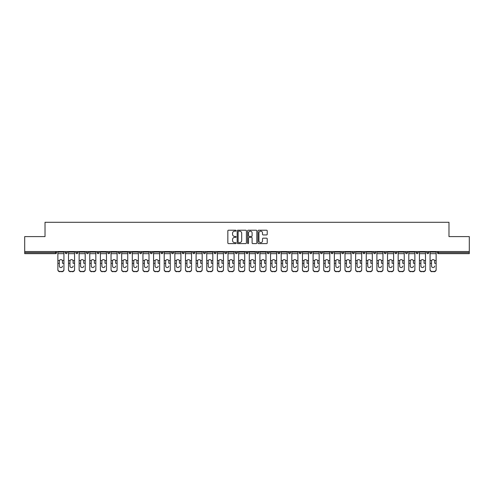 <?xml version="1.0" encoding="UTF-8"?>
<svg xmlns="http://www.w3.org/2000/svg" width="494" height="494" viewBox="0 0 494 494"><rect width="100%" height="100%" fill="white"/><g stroke="black" fill="none" stroke-linecap="round" stroke-linejoin="round"><path stroke-width="0.74" d="M236.095 230.686A0.469 0.469 0 0 0 235.626 230.223L228.518 230.223A0.667 0.667 0 0 0 227.845 230.889L227.845 242.931A0.667 0.667 0 0 0 228.518 243.604L235.626 243.604A0.469 0.469 0 0 0 236.095 243.134A0.469 0.469 0 0 0 235.626 242.665L234.706 242.665A2.143 2.143 0 0 1 232.563 240.522L232.563 239.522A2.143 2.143 0 0 1 234.706 237.379L235.626 237.379A0.469 0.469 0 0 0 236.095 236.91A0.469 0.469 0 0 0 235.626 236.441L234.706 236.441A2.143 2.143 0 0 1 232.563 234.304L232.563 233.298A2.143 2.143 0 0 1 234.706 231.155L235.626 231.155A0.469 0.469 0 0 0 236.095 230.686M266.556 234.934A0.667 0.667 0 0 0 267.223 234.267L267.223 230.889A0.667 0.667 0 0 0 266.556 230.223L258.658 230.223A0.667 0.667 0 0 0 257.992 230.889L257.992 242.931A0.667 0.667 0 0 0 258.658 243.604L266.556 243.604A0.667 0.667 0 0 0 267.223 242.931L267.223 238.849A0.667 0.667 0 0 0 266.556 238.182L263.178 238.182A0.667 0.667 0 0 0 262.505 238.849L262.505 240.874A1.791 1.791 0 0 1 260.715 242.665A1.791 1.791 0 0 1 258.93 240.874L258.93 232.946A1.791 1.791 0 0 1 260.715 231.155A1.791 1.791 0 0 1 262.505 232.946L262.505 234.267A0.667 0.667 0 0 0 263.178 234.934L266.556 234.934M24.7 251.532L24.7 236.601L45.016 236.601L45.016 222.288L448.984 222.288L448.984 236.601L469.3 236.601L469.3 251.532L24.7 251.532L24.7 252.625L55.581 252.625L55.581 251.532M246.413 230.889A0.667 0.667 0 0 0 245.746 230.223L237.849 230.223A0.667 0.667 0 0 0 237.182 230.889L237.182 242.931A0.667 0.667 0 0 0 237.849 243.604L245.746 243.604A0.667 0.667 0 0 0 246.413 242.931L246.413 230.889M248.254 230.223L256.151 230.223A0.667 0.667 0 0 1 256.818 230.889L256.818 242.931A0.667 0.667 0 0 1 256.151 243.604L252.774 243.604A0.667 0.667 0 0 1 252.101 242.931L252.101 238.046A0.667 0.667 0 0 0 251.434 237.379L249.192 237.379A0.667 0.667 0 0 0 248.525 238.046L248.525 243.134A0.469 0.469 0 0 1 248.056 243.604A0.469 0.469 0 0 1 247.587 243.134L247.587 230.889A0.667 0.667 0 0 1 248.254 230.223M56.606 251.532L56.606 252.625A1.025 1.025 0 0 1 55.581 253.644L24.7 253.644L24.7 252.625M469.3 251.532L469.3 253.644L438.419 253.644A1.025 1.025 0 0 1 437.394 252.625L437.394 251.532M65.189 252.625A1.025 1.025 0 0 0 66.215 253.644A1.025 1.025 0 0 0 67.24 252.625L67.24 251.532L67.24 252.625L65.189 252.625A1.025 1.025 0 0 0 66.215 253.644A1.025 1.025 0 0 1 65.189 252.625L65.189 251.532M55.581 253.644A1.025 1.025 0 0 0 56.606 252.625A1.025 1.025 0 0 1 55.581 253.644L55.581 252.625L56.606 252.625M75.829 251.532L75.829 252.625L75.829 251.532M77.873 251.532L77.873 252.625L77.873 251.532M86.462 252.625A1.025 1.025 0 0 0 87.481 253.644A1.025 1.025 0 0 0 88.506 252.625A1.025 1.025 0 0 1 87.481 253.644A1.025 1.025 0 0 0 88.506 252.625L88.506 251.532L88.506 252.625L86.462 252.625A1.025 1.025 0 0 0 87.481 253.644A1.025 1.025 0 0 1 86.462 252.625L86.462 251.532M97.096 251.532L97.096 252.625L97.096 251.532M99.14 251.532L99.14 252.625A1.025 1.025 0 0 1 98.121 253.644A1.025 1.025 0 0 1 97.096 252.625A1.025 1.025 0 0 0 98.121 253.644A1.025 1.025 0 0 0 99.14 252.625A1.025 1.025 0 0 1 98.121 253.644A1.025 1.025 0 0 1 97.096 252.625L99.14 252.625M107.729 252.625A1.025 1.025 0 0 0 108.754 253.644A1.025 1.025 0 0 0 109.773 252.625A1.025 1.025 0 0 1 108.754 253.644A1.025 1.025 0 0 0 109.773 252.625L109.773 251.532L109.773 252.625L107.729 252.625A1.025 1.025 0 0 0 108.754 253.644A1.025 1.025 0 0 1 107.729 252.625L107.729 251.532M120.413 251.532L120.413 252.625A1.025 1.025 0 0 1 119.387 253.644A1.025 1.025 0 0 1 118.362 252.625L118.362 251.532M130.021 253.644A1.025 1.025 0 0 0 131.046 252.625L131.046 251.532L131.046 252.625A1.025 1.025 0 0 1 130.021 253.644A1.025 1.025 0 0 1 129.002 252.625L129.002 251.532M141.679 251.532L141.679 252.625A1.025 1.025 0 0 1 140.654 253.644A1.025 1.025 0 0 1 139.635 252.625L139.635 251.532M152.313 251.532L152.313 252.625A1.025 1.025 0 0 1 151.288 253.644A1.025 1.025 0 0 1 150.269 252.625L150.269 251.532M160.902 251.532L160.902 252.625L160.902 251.532M162.946 251.532L162.946 252.625L162.946 251.532M173.579 251.532L173.579 252.625A1.025 1.025 0 0 1 172.56 253.644A1.025 1.025 0 0 1 171.535 252.625L171.535 251.532M182.169 251.532L182.169 252.625L182.169 251.532M184.219 251.532L184.219 252.625A1.025 1.025 0 0 1 183.194 253.644A1.025 1.025 0 0 1 182.169 252.625L184.219 252.625A1.025 1.025 0 0 1 183.194 253.644M194.852 251.532L194.852 252.625L192.808 252.625A1.025 1.025 0 0 0 193.827 253.644A1.025 1.025 0 0 1 192.808 252.625L192.808 251.532M205.485 251.532L205.485 252.625A1.025 1.025 0 0 1 204.46 253.644A1.025 1.025 0 0 1 203.442 252.625L203.442 251.532M216.119 251.532L216.119 252.625A1.025 1.025 0 0 1 215.094 253.644A1.025 1.025 0 0 1 214.075 252.625L214.075 251.532M224.708 251.532L224.708 252.625L224.708 251.532M226.752 251.532L226.752 252.625A1.025 1.025 0 0 1 225.733 253.644A1.025 1.025 0 0 1 224.708 252.625L226.752 252.625A1.025 1.025 0 0 1 225.733 253.644M236.367 253.644A1.025 1.025 0 0 0 237.386 252.625L237.386 251.532L237.386 252.625A1.025 1.025 0 0 1 236.367 253.644A1.025 1.025 0 0 1 235.342 252.625L235.342 251.532M248.025 251.532L248.025 252.625A1.025 1.025 0 0 1 247 253.644A1.025 1.025 0 0 1 245.975 252.625L245.975 251.532M258.658 251.532L258.658 252.625A1.025 1.025 0 0 1 257.633 253.644A1.025 1.025 0 0 1 256.614 252.625L256.614 251.532M267.248 251.532L267.248 252.625L267.248 251.532M269.292 251.532L269.292 252.625A1.025 1.025 0 0 1 268.267 253.644A1.025 1.025 0 0 1 267.248 252.625L269.292 252.625A1.025 1.025 0 0 1 268.267 253.644M277.881 251.532L277.881 252.625L277.881 251.532M279.925 251.532L279.925 252.625A1.025 1.025 0 0 1 278.906 253.644A1.025 1.025 0 0 1 277.881 252.625L279.925 252.625A1.025 1.025 0 0 1 278.906 253.644M288.515 251.532L288.515 252.625L288.515 251.532M290.558 251.532L290.558 252.625L290.558 251.532M299.148 251.532L299.148 252.625L299.148 251.532M301.192 251.532L301.192 252.625L301.192 251.532M311.831 251.532L311.831 252.625A1.025 1.025 0 0 1 310.806 253.644A1.025 1.025 0 0 1 309.781 252.625L309.781 251.532M322.465 251.532L322.465 252.625L320.421 252.625A1.025 1.025 0 0 0 321.44 253.644A1.025 1.025 0 0 1 320.421 252.625L320.421 251.532M333.098 251.532L333.098 252.625A1.025 1.025 0 0 1 332.073 253.644A1.025 1.025 0 0 1 331.054 252.625L331.054 251.532M341.687 251.532L341.687 252.625L341.687 251.532M343.731 251.532L343.731 252.625L343.731 251.532M354.365 251.532L354.365 252.625A1.025 1.025 0 0 1 353.346 253.644A1.025 1.025 0 0 1 352.321 252.625L352.321 251.532M364.998 251.532L364.998 252.625L362.954 252.625A1.025 1.025 0 0 0 363.979 253.644A1.025 1.025 0 0 1 362.954 252.625L362.954 251.532M375.638 251.532L375.638 252.625A1.025 1.025 0 0 1 374.613 253.644A1.025 1.025 0 0 1 373.588 252.625L373.588 251.532M386.271 251.532L386.271 252.625L384.227 252.625A1.025 1.025 0 0 0 385.246 253.644A1.025 1.025 0 0 1 384.227 252.625L384.227 251.532M396.904 251.532L396.904 252.625A1.025 1.025 0 0 1 395.879 253.644A1.025 1.025 0 0 1 394.86 252.625L394.86 251.532M407.538 251.532L407.538 252.625L405.494 252.625A1.025 1.025 0 0 0 406.519 253.644A1.025 1.025 0 0 1 405.494 252.625L405.494 251.532M418.171 251.532L418.171 252.625A1.025 1.025 0 0 1 417.152 253.644A1.025 1.025 0 0 1 416.127 252.625L416.127 251.532M428.811 251.532L428.811 252.625L426.76 252.625A1.025 1.025 0 0 0 427.785 253.644A1.025 1.025 0 0 1 426.76 252.625L426.76 251.532M76.848 253.644A1.025 1.025 0 0 1 75.829 252.625L77.873 252.625A1.025 1.025 0 0 1 76.848 253.644A1.025 1.025 0 0 0 77.873 252.625A1.025 1.025 0 0 1 76.848 253.644M161.927 253.644A1.025 1.025 0 0 1 160.902 252.625L162.946 252.625A1.025 1.025 0 0 1 161.927 253.644A1.025 1.025 0 0 0 162.946 252.625M193.827 253.644A1.025 1.025 0 0 0 194.852 252.625A1.025 1.025 0 0 1 193.827 253.644A1.025 1.025 0 0 1 192.808 252.625M289.54 253.644A1.025 1.025 0 0 1 288.515 252.625A1.025 1.025 0 0 0 289.54 253.644A1.025 1.025 0 0 0 290.558 252.625A1.025 1.025 0 0 1 289.54 253.644A1.025 1.025 0 0 1 288.515 252.625L290.558 252.625M300.173 253.644A1.025 1.025 0 0 1 299.148 252.625A1.025 1.025 0 0 0 300.173 253.644A1.025 1.025 0 0 0 301.192 252.625A1.025 1.025 0 0 1 300.173 253.644A1.025 1.025 0 0 1 299.148 252.625L301.192 252.625A1.025 1.025 0 0 1 300.173 253.644M322.465 252.625A1.025 1.025 0 0 1 321.44 253.644A1.025 1.025 0 0 0 322.465 252.625A1.025 1.025 0 0 1 321.44 253.644A1.025 1.025 0 0 1 320.421 252.625M342.713 253.644A1.025 1.025 0 0 1 341.687 252.625A1.025 1.025 0 0 0 342.713 253.644A1.025 1.025 0 0 0 343.731 252.625A1.025 1.025 0 0 1 342.713 253.644A1.025 1.025 0 0 1 341.687 252.625L343.731 252.625M363.979 253.644A1.025 1.025 0 0 0 364.998 252.625A1.025 1.025 0 0 1 363.979 253.644A1.025 1.025 0 0 1 362.954 252.625M386.271 252.625A1.025 1.025 0 0 1 385.246 253.644A1.025 1.025 0 0 0 386.271 252.625A1.025 1.025 0 0 1 385.246 253.644A1.025 1.025 0 0 1 384.227 252.625M406.519 253.644A1.025 1.025 0 0 0 407.538 252.625A1.025 1.025 0 0 1 406.519 253.644A1.025 1.025 0 0 1 405.494 252.625M417.152 253.644A1.025 1.025 0 0 0 418.171 252.625A1.025 1.025 0 0 1 417.152 253.644M427.785 253.644A1.025 1.025 0 0 0 428.811 252.625A1.025 1.025 0 0 1 427.785 253.644A1.025 1.025 0 0 1 426.76 252.625M438.419 251.532L438.419 253.644A1.025 1.025 0 0 1 437.394 252.625L469.3 252.625M238.583 231.155A0.469 0.469 0 0 0 238.12 231.624L238.12 242.196A0.469 0.469 0 0 0 238.583 242.665L239.553 242.665A2.143 2.143 0 0 0 241.696 240.522L241.696 233.298A2.143 2.143 0 0 0 239.553 231.155L238.583 231.155M252.101 232.983A1.791 1.791 0 0 0 250.31 231.192A1.791 1.791 0 0 0 248.525 232.983L248.525 235.774A0.667 0.667 0 0 0 249.192 236.441L251.434 236.441A0.667 0.667 0 0 0 252.101 235.774L252.101 232.983M62.466 261.128L62.466 263.308L63.93 263.308L63.93 251.532M57.866 263.598L57.866 269.78L57.866 260.529L59.453 260.529L59.329 261.128L59.453 260.529A1.568 1.501 0 0 1 62.343 260.529L63.93 260.529M60.898 267.557A1.568 1.482 180 0 0 62.466 266.075A1.568 1.482 180 0 1 60.898 267.557A1.568 1.482 180 0 1 59.329 266.075L59.329 261.128M63.93 269.489L63.93 269.78A2.044 1.933 180 0 1 61.886 271.712L61.886 271.422A2.044 1.933 0 0 0 63.93 269.489L63.93 263.308M57.866 269.489A2.044 1.933 0 0 0 59.91 271.422L61.886 271.712M59.91 271.712A2.044 1.933 180 0 1 57.866 269.78M59.91 271.422L61.886 271.422M57.866 260.529L57.866 251.532M73.1 261.128L73.1 263.308L74.563 263.308L74.563 251.532M68.499 263.598L68.499 269.78L68.499 260.529L70.092 260.529L69.963 261.128L70.092 260.529A1.568 1.501 0 0 1 72.976 260.529L74.563 260.529M71.531 267.557A1.568 1.482 180 0 0 73.1 266.075A1.568 1.482 180 0 1 71.531 267.557A1.568 1.482 180 0 1 69.963 266.075L69.963 261.128M83.733 261.128L83.733 263.308L85.203 263.308L85.203 251.532M79.133 263.598L79.133 269.78L79.133 260.529L80.726 260.529L80.596 261.128L80.726 260.529A1.568 1.501 0 0 1 83.61 260.529L85.203 260.529M82.165 267.557A1.568 1.482 180 0 0 83.733 266.075A1.568 1.482 180 0 1 82.165 267.557A1.568 1.482 180 0 1 80.596 266.075L80.596 261.128M94.366 261.128L94.366 263.308L95.836 263.308L95.836 251.532M89.766 263.598L89.766 269.78L89.766 260.529L91.359 260.529L91.236 261.128L91.359 260.529A1.568 1.501 0 0 1 94.243 260.529L95.836 260.529M92.804 267.557A1.568 1.482 180 0 0 94.366 266.075A1.568 1.482 180 0 1 92.804 267.557A1.568 1.482 180 0 1 91.236 266.075L91.236 261.128M105.006 261.128L105.006 263.308L106.469 263.308L106.469 251.532M100.399 263.598L100.399 269.78L100.399 260.529L101.992 260.529L101.869 261.128L101.992 260.529A1.568 1.501 0 0 1 104.876 260.529L106.469 260.529M103.437 267.557A1.568 1.482 180 0 0 105.006 266.075A1.568 1.482 180 0 1 103.437 267.557A1.568 1.482 180 0 1 101.869 266.075L101.869 261.128M115.639 261.128L115.639 263.308L117.103 263.308L117.103 251.532M111.039 263.598L111.039 269.78L111.039 260.529L112.626 260.529L112.502 261.128L112.626 260.529A1.568 1.501 0 0 1 115.516 260.529L117.103 260.529M114.071 267.557A1.568 1.482 180 0 0 115.639 266.075A1.568 1.482 180 0 1 114.071 267.557A1.568 1.482 180 0 1 112.502 266.075L112.502 261.128M74.563 269.489L74.563 269.78A2.044 1.933 180 0 1 72.519 271.712L72.519 271.422A2.044 1.933 0 0 0 74.563 269.489L74.563 263.308M68.499 269.489A2.044 1.933 0 0 0 70.543 271.422L72.519 271.712M70.543 271.712A2.044 1.933 180 0 1 68.499 269.78M70.543 271.422L72.519 271.422M68.499 260.529L68.499 251.532M85.203 269.489L85.203 269.78A2.044 1.933 180 0 1 83.153 271.712L83.153 271.422A2.044 1.933 0 0 0 85.203 269.489L85.203 263.308M79.133 269.489A2.044 1.933 0 0 0 81.177 271.422L83.153 271.712M81.177 271.712A2.044 1.933 180 0 1 79.133 269.78M81.177 271.422L83.153 271.422M79.133 260.529L79.133 251.532M95.836 269.489L95.836 269.78A2.044 1.933 180 0 1 93.792 271.712L93.792 271.422A2.044 1.933 0 0 0 95.836 269.489L95.836 263.308M89.766 269.489A2.044 1.933 0 0 0 91.81 271.422L93.792 271.712M91.81 271.712A2.044 1.933 180 0 1 89.766 269.78M91.81 271.422L93.792 271.422M89.766 260.529L89.766 251.532M106.469 269.489L106.469 269.78A2.044 1.933 180 0 1 104.425 271.712L104.425 271.422A2.044 1.933 0 0 0 106.469 269.489L106.469 263.308M100.399 269.489A2.044 1.933 0 0 0 102.449 271.422L104.425 271.712M102.449 271.712A2.044 1.933 180 0 1 100.399 269.78M102.449 271.422L104.425 271.422M100.399 260.529L100.399 251.532M117.103 269.489L117.103 269.78A2.044 1.933 180 0 1 115.059 271.712L115.059 271.422A2.044 1.933 0 0 0 117.103 269.489L117.103 263.308M111.039 269.489A2.044 1.933 0 0 0 113.083 271.422L115.059 271.712M113.083 271.712A2.044 1.933 180 0 1 111.039 269.78M113.083 271.422L115.059 271.422M111.039 260.529L111.039 251.532M126.273 261.128L126.273 263.308L127.736 263.308L127.736 251.532M121.672 263.598L121.672 269.78L121.672 260.529L123.259 260.529L123.136 261.128L123.259 260.529A1.568 1.501 0 0 1 126.149 260.529L127.736 260.529M124.704 267.557A1.568 1.482 180 0 0 126.273 266.075A1.568 1.482 180 0 1 124.704 267.557A1.568 1.482 180 0 1 123.136 266.075L123.136 261.128M127.736 269.489L127.736 269.78A2.044 1.933 180 0 1 125.692 271.712L125.692 271.422A2.044 1.933 0 0 0 127.736 269.489L127.736 263.308M121.672 269.489A2.044 1.933 0 0 0 123.716 271.422L125.692 271.712M123.716 271.712A2.044 1.933 180 0 1 121.672 269.78M123.716 271.422L125.692 271.422M121.672 260.529L121.672 251.532M136.906 261.128L136.906 263.308L138.369 263.308L138.369 251.532M132.306 263.598L132.306 269.78L132.306 260.529L133.899 260.529L133.769 261.128L133.899 260.529A1.568 1.501 0 0 1 136.782 260.529L138.369 260.529M135.337 267.557A1.568 1.482 180 0 0 136.906 266.075A1.568 1.482 180 0 1 135.337 267.557A1.568 1.482 180 0 1 133.769 266.075L133.769 261.128M138.369 269.489L138.369 269.78A2.044 1.933 180 0 1 136.325 271.712L136.325 271.422A2.044 1.933 0 0 0 138.369 269.489L138.369 263.308M132.306 269.489A2.044 1.933 0 0 0 134.349 271.422L136.325 271.712M134.349 271.712A2.044 1.933 180 0 1 132.306 269.78M134.349 271.422L136.325 271.422M132.306 260.529L132.306 251.532M147.539 261.128L147.539 263.308L149.009 263.308L149.009 251.532M142.939 263.598L142.939 269.78L142.939 260.529L144.532 260.529L144.402 261.128L144.532 260.529A1.568 1.501 0 0 1 147.416 260.529L149.009 260.529M145.971 267.557A1.568 1.482 180 0 0 147.539 266.075A1.568 1.482 180 0 1 145.971 267.557A1.568 1.482 180 0 1 144.402 266.075L144.402 261.128M149.009 269.489L149.009 269.78A2.044 1.933 180 0 1 146.959 271.712L146.959 271.422A2.044 1.933 0 0 0 149.009 269.489L149.009 263.308M142.939 269.489A2.044 1.933 0 0 0 144.983 271.422L146.959 271.712M144.983 271.712A2.044 1.933 180 0 1 142.939 269.78M144.983 271.422L146.959 271.422M142.939 260.529L142.939 251.532M158.173 261.128L158.173 263.308L159.642 263.308L159.642 251.532M153.572 263.598L153.572 269.78L153.572 260.529L155.165 260.529L155.042 261.128L155.165 260.529A1.568 1.501 0 0 1 158.049 260.529L159.642 260.529M156.61 267.557A1.568 1.482 180 0 0 158.173 266.075A1.568 1.482 180 0 1 156.61 267.557A1.568 1.482 180 0 1 155.042 266.075L155.042 261.128M159.642 269.489L159.642 269.78A2.044 1.933 180 0 1 157.598 271.712L157.598 271.422A2.044 1.933 0 0 0 159.642 269.489L159.642 263.308M153.572 269.489A2.044 1.933 0 0 0 155.616 271.422L157.598 271.712M155.616 271.712A2.044 1.933 180 0 1 153.572 269.78M155.616 271.422L157.598 271.422M153.572 260.529L153.572 251.532M168.812 261.128L168.812 263.308L170.276 263.308L170.276 251.532M164.206 263.598L164.206 269.78L164.206 260.529L165.799 260.529L165.675 261.128L165.799 260.529A1.568 1.501 0 0 1 168.682 260.529L170.276 260.529M167.244 267.557A1.568 1.482 180 0 0 168.812 266.075A1.568 1.482 180 0 1 167.244 267.557A1.568 1.482 180 0 1 165.675 266.075L165.675 261.128M170.276 269.489L170.276 269.78A2.044 1.933 180 0 1 168.232 271.712L168.232 271.422A2.044 1.933 0 0 0 170.276 269.489L170.276 263.308M164.206 269.489A2.044 1.933 0 0 0 166.256 271.422L168.232 271.712M166.256 271.712A2.044 1.933 180 0 1 164.206 269.78M166.256 271.422L168.232 271.422M164.206 260.529L164.206 251.532M179.446 261.128L179.446 263.308L180.909 263.308L180.909 251.532M174.845 263.598L174.845 269.78L174.845 260.529L176.432 260.529L176.309 261.128L176.432 260.529A1.568 1.501 0 0 1 179.322 260.529L180.909 260.529M177.877 267.557A1.568 1.482 180 0 0 179.446 266.075A1.568 1.482 180 0 1 177.877 267.557A1.568 1.482 180 0 1 176.309 266.075L176.309 261.128M180.909 269.489L180.909 269.78A2.044 1.933 180 0 1 178.865 271.712L178.865 271.422A2.044 1.933 0 0 0 180.909 269.489L180.909 263.308M174.845 269.489A2.044 1.933 0 0 0 176.889 271.422L178.865 271.712M176.889 271.712A2.044 1.933 180 0 1 174.845 269.78M176.889 271.422L178.865 271.422M174.845 260.529L174.845 251.532M190.079 261.128L190.079 263.308L191.542 263.308L191.542 251.532M185.478 263.598L185.478 269.78L185.478 260.529L187.065 260.529L186.942 261.128L187.065 260.529A1.568 1.501 0 0 1 189.955 260.529L191.542 260.529M188.51 267.557A1.568 1.482 180 0 0 190.079 266.075A1.568 1.482 180 0 1 188.51 267.557A1.568 1.482 180 0 1 186.942 266.075L186.942 261.128M191.542 269.489L191.542 269.78A2.044 1.933 180 0 1 189.498 271.712L189.498 271.422A2.044 1.933 0 0 0 191.542 269.489L191.542 263.308M185.478 269.489A2.044 1.933 0 0 0 187.522 271.422L189.498 271.712M187.522 271.712A2.044 1.933 180 0 1 185.478 269.78M187.522 271.422L189.498 271.422M185.478 260.529L185.478 251.532M200.712 261.128L200.712 263.308L202.176 263.308L202.176 251.532M196.112 263.598L196.112 269.78L196.112 260.529L197.705 260.529L197.575 261.128L197.705 260.529A1.568 1.501 0 0 1 200.589 260.529L202.176 260.529M202.176 269.78L202.176 269.78A2.044 1.933 180 0 1 200.132 271.712L200.132 271.422A2.044 1.933 0 0 0 202.176 269.489L202.176 263.308M199.144 267.557A1.568 1.482 180 0 0 200.712 266.075A1.568 1.482 180 0 1 199.144 267.557A1.568 1.482 180 0 1 197.575 266.075L197.575 261.128M196.112 269.489A2.044 1.933 0 0 0 198.156 271.422L200.132 271.712M198.156 271.712A2.044 1.933 180 0 1 196.112 269.78M198.156 271.422L200.132 271.422M196.112 260.529L196.112 251.532M211.346 261.128L211.346 263.308L212.815 263.308L212.815 251.532M206.745 263.598L206.745 269.78L206.745 260.529L208.338 260.529L208.209 261.128L208.338 260.529A1.568 1.501 0 0 1 211.222 260.529L212.815 260.529M212.815 269.78L212.815 269.78A2.044 1.933 180 0 1 210.765 271.712L210.765 271.422A2.044 1.933 0 0 0 212.815 269.489L212.815 263.308M209.777 267.557A1.568 1.482 180 0 0 211.346 266.075A1.568 1.482 180 0 1 209.777 267.557A1.568 1.482 180 0 1 208.209 266.075L208.209 261.128M206.745 269.489A2.044 1.933 0 0 0 208.789 271.422L210.765 271.712M208.789 271.712A2.044 1.933 180 0 1 206.745 269.78M208.789 271.422L210.765 271.422M206.745 260.529L206.745 251.532M221.979 261.128L221.979 263.308L223.449 263.308L223.449 251.532M217.379 263.598L217.379 269.78L217.379 260.529L218.972 260.529L218.848 261.128L218.972 260.529A1.568 1.501 0 0 1 221.855 260.529L223.449 260.529M220.417 267.557A1.568 1.482 180 0 0 221.979 266.075A1.568 1.482 180 0 1 220.417 267.557A1.568 1.482 180 0 1 218.848 266.075L218.848 261.128M223.449 269.489L223.449 269.78A2.044 1.933 180 0 1 221.405 271.712L221.405 271.422A2.044 1.933 0 0 0 223.449 269.489L223.449 263.308M217.379 269.489A2.044 1.933 0 0 0 219.422 271.422L221.405 271.712M219.422 271.712A2.044 1.933 180 0 1 217.379 269.78M219.422 271.422L221.405 271.422M217.379 260.529L217.379 251.532M232.618 261.128L232.618 263.308L234.082 263.308L234.082 251.532M228.012 263.598L228.012 269.78L228.012 260.529L229.605 260.529L229.482 261.128L229.605 260.529A1.568 1.501 0 0 1 232.489 260.529L234.082 260.529M231.05 267.557A1.568 1.482 180 0 0 232.618 266.075A1.568 1.482 180 0 1 231.05 267.557A1.568 1.482 180 0 1 229.482 266.075L229.482 261.128M234.082 269.489L234.082 269.78A2.044 1.933 180 0 1 232.038 271.712L232.038 271.422A2.044 1.933 0 0 0 234.082 269.489L234.082 263.308M228.012 269.489A2.044 1.933 0 0 0 230.062 271.422L232.038 271.712M230.062 271.712A2.044 1.933 180 0 1 228.012 269.78M230.062 271.422L232.038 271.422M228.012 260.529L228.012 251.532M243.252 261.128L243.252 263.308L244.715 263.308L244.715 251.532M238.651 263.598L238.651 269.78L238.651 260.529L240.238 260.529L240.115 261.128L240.238 260.529A1.568 1.501 0 0 1 243.128 260.529L244.715 260.529M244.715 269.78L244.715 269.78A2.044 1.933 180 0 1 242.671 271.712L242.671 271.422A2.044 1.933 0 0 0 244.715 269.489L244.715 263.308M241.683 267.557A1.568 1.482 180 0 0 243.252 266.075A1.568 1.482 180 0 1 241.683 267.557A1.568 1.482 180 0 1 240.115 266.075L240.115 261.128M238.651 269.489A2.044 1.933 0 0 0 240.695 271.422L242.671 271.712M240.695 271.712A2.044 1.933 180 0 1 238.651 269.78M240.695 271.422L242.671 271.422M238.651 260.529L238.651 251.532M253.885 261.128L253.885 263.308L255.349 263.308L255.349 251.532M249.285 263.598L249.285 269.78L249.285 260.529L250.872 260.529L250.748 261.128L250.872 260.529A1.568 1.501 0 0 1 253.762 260.529L255.349 260.529M252.317 267.557A1.568 1.482 180 0 0 253.885 266.075A1.568 1.482 180 0 1 252.317 267.557A1.568 1.482 180 0 1 250.748 266.075L250.748 261.128M255.349 269.489L255.349 269.78A2.044 1.933 180 0 1 253.305 271.712L253.305 271.422A2.044 1.933 0 0 0 255.349 269.489L255.349 263.308M249.285 269.489A2.044 1.933 0 0 0 251.329 271.422L253.305 271.712M251.329 271.712A2.044 1.933 180 0 1 249.285 269.78M251.329 271.422L253.305 271.422M249.285 260.529L249.285 251.532M264.518 261.128L264.518 263.308L265.988 263.308L265.988 251.532M259.918 263.598L259.918 269.78L259.918 260.529L261.511 260.529L261.382 261.128L261.511 260.529A1.568 1.501 0 0 1 264.395 260.529L265.988 260.529M262.95 267.557A1.568 1.482 180 0 0 264.518 266.075A1.568 1.482 180 0 1 262.95 267.557A1.568 1.482 180 0 1 261.382 266.075L261.382 261.128M265.988 269.489L265.988 269.78A2.044 1.933 180 0 1 263.938 271.712L263.938 271.422A2.044 1.933 0 0 0 265.988 269.489L265.988 263.308M259.918 269.489A2.044 1.933 0 0 0 261.962 271.422L263.938 271.712M261.962 271.712A2.044 1.933 180 0 1 259.918 269.78M261.962 271.422L263.938 271.422M259.918 260.529L259.918 251.532M275.152 261.128L275.152 263.308L276.621 263.308L276.621 251.532M270.551 263.598L270.551 269.78L270.551 260.529L272.145 260.529L272.021 261.128L272.145 260.529A1.568 1.501 0 0 1 275.028 260.529L276.621 260.529M273.583 267.557A1.568 1.482 180 0 0 275.152 266.075A1.568 1.482 180 0 1 273.583 267.557A1.568 1.482 180 0 1 272.021 266.075L272.021 261.128M276.621 269.489L276.621 269.78A2.044 1.933 180 0 1 274.578 271.712L274.578 271.422A2.044 1.933 0 0 0 276.621 269.489L276.621 263.308M270.551 269.489A2.044 1.933 0 0 0 272.595 271.422L274.578 271.712M272.595 271.712A2.044 1.933 180 0 1 270.551 269.78M272.595 271.422L274.578 271.422M270.551 260.529L270.551 251.532M285.791 261.128L285.791 263.308L287.255 263.308L287.255 251.532M281.185 263.598L281.185 269.78L281.185 260.529L282.778 260.529L282.654 261.128L282.778 260.529A1.568 1.501 0 0 1 285.662 260.529L287.255 260.529M284.223 267.557A1.568 1.482 180 0 0 285.791 266.075A1.568 1.482 180 0 1 284.223 267.557A1.568 1.482 180 0 1 282.654 266.075L282.654 261.128M287.255 269.489L287.255 269.78A2.044 1.933 180 0 1 285.211 271.712L285.211 271.422A2.044 1.933 0 0 0 287.255 269.489L287.255 263.308M281.185 269.489A2.044 1.933 0 0 0 283.235 271.422L285.211 271.712M283.235 271.712A2.044 1.933 180 0 1 281.185 269.78M283.235 271.422L285.211 271.422M281.185 260.529L281.185 251.532M296.425 261.128L296.425 263.308L297.888 263.308L297.888 251.532M291.824 263.598L291.824 269.78L291.824 260.529L293.411 260.529L293.288 261.128L293.411 260.529A1.568 1.501 0 0 1 296.295 260.529L297.888 260.529M294.856 267.557A1.568 1.482 180 0 0 296.425 266.075A1.568 1.482 180 0 1 294.856 267.557A1.568 1.482 180 0 1 293.288 266.075L293.288 261.128M297.888 269.489L297.888 269.78A2.044 1.933 180 0 1 295.844 271.712L295.844 271.422A2.044 1.933 0 0 0 297.888 269.489L297.888 263.308M291.824 269.489A2.044 1.933 0 0 0 293.868 271.422L295.844 271.712M293.868 271.712A2.044 1.933 180 0 1 291.824 269.78M293.868 271.422L295.844 271.422M291.824 260.529L291.824 251.532M307.058 261.128L307.058 263.308L308.522 263.308L308.522 251.532M302.458 263.598L302.458 269.78L302.458 260.529L304.045 260.529L303.921 261.128L304.045 260.529A1.568 1.501 0 0 1 306.935 260.529L308.522 260.529M305.49 267.557A1.568 1.482 180 0 0 307.058 266.075A1.568 1.482 180 0 1 305.49 267.557A1.568 1.482 180 0 1 303.921 266.075L303.921 261.128M308.522 269.489L308.522 269.78A2.044 1.933 180 0 1 306.478 271.712L306.478 271.422A2.044 1.933 0 0 0 308.522 269.489L308.522 263.308M302.458 269.489A2.044 1.933 0 0 0 304.502 271.422L306.478 271.712M304.502 271.712A2.044 1.933 180 0 1 302.458 269.78M304.502 271.422L306.478 271.422M302.458 260.529L302.458 251.532M317.691 261.128L317.691 263.308L319.155 263.308L319.155 251.532M313.091 263.598L313.091 269.78L313.091 260.529L314.678 260.529L314.555 261.128L314.678 260.529A1.568 1.501 0 0 1 317.568 260.529L319.155 260.529M316.123 267.557A1.568 1.482 180 0 0 317.691 266.075A1.568 1.482 180 0 1 316.123 267.557A1.568 1.482 180 0 1 314.555 266.075L314.555 261.128M319.155 269.489L319.155 269.78A2.044 1.933 180 0 1 317.111 271.712L317.111 271.422A2.044 1.933 0 0 0 319.155 269.489L319.155 263.308M313.091 269.489A2.044 1.933 0 0 0 315.135 271.422L317.111 271.712M315.135 271.712A2.044 1.933 180 0 1 313.091 269.78M315.135 271.422L317.111 271.422M313.091 260.529L313.091 251.532M328.325 261.128L328.325 263.308L329.794 263.308L329.794 251.532M323.724 263.598L323.724 269.78L323.724 260.529L325.318 260.529L325.188 261.128L325.318 260.529A1.568 1.501 0 0 1 328.201 260.529L329.794 260.529M326.756 267.557A1.568 1.482 180 0 0 328.325 266.075A1.568 1.482 180 0 1 326.756 267.557A1.568 1.482 180 0 1 325.188 266.075L325.188 261.128M329.794 269.489L329.794 269.78A2.044 1.933 180 0 1 327.744 271.712L327.744 271.422A2.044 1.933 0 0 0 329.794 269.489L329.794 263.308M323.724 269.489A2.044 1.933 0 0 0 325.768 271.422L327.744 271.712M325.768 271.712A2.044 1.933 180 0 1 323.724 269.78M325.768 271.422L327.744 271.422M323.724 260.529L323.724 251.532M338.958 261.128L338.958 263.308L340.428 263.308L340.428 251.532M334.358 263.598L334.358 269.78L334.358 260.529L335.951 260.529L335.827 261.128L335.951 260.529A1.568 1.501 0 0 1 338.835 260.529L340.428 260.529M337.39 267.557A1.568 1.482 180 0 0 338.958 266.075A1.568 1.482 180 0 1 337.39 267.557A1.568 1.482 180 0 1 335.827 266.075L335.827 261.128M340.428 269.489L340.428 269.78A2.044 1.933 180 0 1 338.384 271.712L338.384 271.422A2.044 1.933 0 0 0 340.428 269.489L340.428 263.308M334.358 269.489A2.044 1.933 0 0 0 336.402 271.422L338.384 271.712M336.402 271.712A2.044 1.933 180 0 1 334.358 269.78M336.402 271.422L338.384 271.422M334.358 260.529L334.358 251.532M349.598 261.128L349.598 263.308L351.061 263.308L351.061 251.532M344.991 263.598L344.991 269.78L344.991 260.529L346.584 260.529L346.461 261.128L346.584 260.529A1.568 1.501 0 0 1 349.468 260.529L351.061 260.529M348.029 267.557A1.568 1.482 180 0 0 349.598 266.075A1.568 1.482 180 0 1 348.029 267.557A1.568 1.482 180 0 1 346.461 266.075L346.461 261.128M351.061 269.489L351.061 269.78A2.044 1.933 180 0 1 349.017 271.712L349.017 271.422A2.044 1.933 0 0 0 351.061 269.489L351.061 263.308M344.991 269.489A2.044 1.933 0 0 0 347.041 271.422L349.017 271.712M347.041 271.712A2.044 1.933 180 0 1 344.991 269.78M347.041 271.422L349.017 271.422M344.991 260.529L344.991 251.532M360.231 261.128L360.231 263.308L361.694 263.308L361.694 251.532M355.631 263.598L355.631 269.78L355.631 260.529L357.218 260.529L357.094 261.128L357.218 260.529A1.568 1.501 0 0 1 360.101 260.529L361.694 260.529M358.663 267.557A1.568 1.482 180 0 0 360.231 266.075A1.568 1.482 180 0 1 358.663 267.557A1.568 1.482 180 0 1 357.094 266.075L357.094 261.128M361.694 269.489L361.694 269.78A2.044 1.933 180 0 1 359.651 271.712L359.651 271.422A2.044 1.933 0 0 0 361.694 269.489L361.694 263.308M355.631 269.489A2.044 1.933 0 0 0 357.675 271.422L359.651 271.712M357.675 271.712A2.044 1.933 180 0 1 355.631 269.78M357.675 271.422L359.651 271.422M355.631 260.529L355.631 251.532M370.864 261.128L370.864 263.308L372.328 263.308L372.328 251.532M366.264 263.598L366.264 269.78L366.264 260.529L367.851 260.529L367.727 261.128L367.851 260.529A1.568 1.501 0 0 1 370.741 260.529L372.328 260.529M369.296 267.557A1.568 1.482 180 0 0 370.864 266.075A1.568 1.482 180 0 1 369.296 267.557A1.568 1.482 180 0 1 367.727 266.075L367.727 261.128M372.328 269.489L372.328 269.78A2.044 1.933 180 0 1 370.284 271.712L370.284 271.422A2.044 1.933 0 0 0 372.328 269.489L372.328 263.308M366.264 269.489A2.044 1.933 0 0 0 368.308 271.422L370.284 271.712M368.308 271.712A2.044 1.933 180 0 1 366.264 269.78M368.308 271.422L370.284 271.422M366.264 260.529L366.264 251.532M381.498 261.128L381.498 263.308L382.961 263.308L382.961 251.532M376.897 263.598L376.897 269.78L376.897 260.529L378.484 260.529L378.361 261.128L378.484 260.529A1.568 1.501 0 0 1 381.374 260.529L382.961 260.529M379.929 267.557A1.568 1.482 180 0 0 381.498 266.075A1.568 1.482 180 0 1 379.929 267.557A1.568 1.482 180 0 1 378.361 266.075L378.361 261.128M382.961 269.489L382.961 269.78A2.044 1.933 180 0 1 380.917 271.712L380.917 271.422A2.044 1.933 0 0 0 382.961 269.489L382.961 263.308M376.897 269.489A2.044 1.933 0 0 0 378.941 271.422L380.917 271.712M378.941 271.712A2.044 1.933 180 0 1 376.897 269.78M378.941 271.422L380.917 271.422M376.897 260.529L376.897 251.532M392.131 261.128L392.131 263.308L393.601 263.308L393.601 251.532M387.531 263.598L387.531 269.78L387.531 260.529L389.124 260.529L388.994 261.128L389.124 260.529A1.568 1.501 0 0 1 392.008 260.529L393.601 260.529M390.563 267.557A1.568 1.482 180 0 0 392.131 266.075A1.568 1.482 180 0 1 390.563 267.557A1.568 1.482 180 0 1 388.994 266.075L388.994 261.128M393.601 269.489L393.601 269.78A2.044 1.933 180 0 1 391.551 271.712L391.551 271.422A2.044 1.933 0 0 0 393.601 269.489L393.601 263.308M387.531 269.489A2.044 1.933 0 0 0 389.575 271.422L391.551 271.712M389.575 271.712A2.044 1.933 180 0 1 387.531 269.78M389.575 271.422L391.551 271.422M387.531 260.529L387.531 251.532M402.764 261.128L402.764 263.308L404.234 263.308L404.234 251.532M398.164 263.598L398.164 269.78L398.164 260.529L399.757 260.529L399.634 261.128L399.757 260.529A1.568 1.501 0 0 1 402.641 260.529L404.234 260.529M401.196 267.557A1.568 1.482 180 0 0 402.764 266.075A1.568 1.482 180 0 1 401.196 267.557A1.568 1.482 180 0 1 399.634 266.075L399.634 261.128M404.234 269.489L404.234 269.78A2.044 1.933 180 0 1 402.19 271.712L402.19 271.422A2.044 1.933 0 0 0 404.234 269.489L404.234 263.308M398.164 269.489A2.044 1.933 0 0 0 400.208 271.422L402.19 271.712M400.208 271.712A2.044 1.933 180 0 1 398.164 269.78M400.208 271.422L402.19 271.422M398.164 260.529L398.164 251.532M413.404 261.128L413.404 263.308L414.867 263.308L414.867 251.532M408.797 263.598L408.797 269.78L408.797 260.529L410.391 260.529L410.267 261.128L410.391 260.529A1.568 1.501 0 0 1 413.274 260.529L414.867 260.529M411.835 267.557A1.568 1.482 180 0 0 413.404 266.075A1.568 1.482 180 0 1 411.835 267.557A1.568 1.482 180 0 1 410.267 266.075L410.267 261.128M414.867 269.489L414.867 269.78A2.044 1.933 180 0 1 412.823 271.712L412.823 271.422A2.044 1.933 0 0 0 414.867 269.489L414.867 263.308M408.797 269.489A2.044 1.933 0 0 0 410.847 271.422L412.823 271.712M410.847 271.712A2.044 1.933 180 0 1 408.797 269.78M410.847 271.422L412.823 271.422M408.797 260.529L408.797 251.532M424.037 261.128L424.037 263.308L425.501 263.308L425.501 251.532M419.437 263.598L419.437 269.78L419.437 260.529L421.024 260.529L420.9 261.128L421.024 260.529A1.568 1.501 0 0 1 423.908 260.529L425.501 260.529M422.469 267.557A1.568 1.482 180 0 0 424.037 266.075A1.568 1.482 180 0 1 422.469 267.557A1.568 1.482 180 0 1 420.9 266.075L420.9 261.128M425.501 269.489L425.501 269.78A2.044 1.933 180 0 1 423.457 271.712L423.457 271.422A2.044 1.933 0 0 0 425.501 269.489L425.501 263.308M419.437 269.489A2.044 1.933 0 0 0 421.481 271.422L423.457 271.712M421.481 271.712A2.044 1.933 180 0 1 419.437 269.78M421.481 271.422L423.457 271.422M419.437 260.529L419.437 251.532M434.671 261.128L434.671 263.308L436.134 263.308L436.134 251.532M430.07 263.598L430.07 269.78L430.07 260.529L431.657 260.529L431.534 261.128L431.657 260.529A1.568 1.501 0 0 1 434.547 260.529L436.134 260.529M433.102 267.557A1.568 1.482 180 0 0 434.671 266.075A1.568 1.482 180 0 1 433.102 267.557A1.568 1.482 180 0 1 431.534 266.075L431.534 261.128M436.134 269.489L436.134 269.78A2.044 1.933 180 0 1 434.09 271.712L434.09 271.422A2.044 1.933 0 0 0 436.134 269.489L436.134 263.308M430.07 269.489A2.044 1.933 0 0 0 432.114 271.422L434.09 271.712M432.114 271.712A2.044 1.933 180 0 1 430.07 269.78M432.114 271.422L434.09 271.422M430.07 260.529L430.07 251.532M66.215 253.644A1.025 1.025 0 0 0 67.24 252.625M119.387 253.644A1.025 1.025 0 0 0 120.413 252.625L118.362 252.625M131.046 252.625L129.002 252.625M140.654 253.644A1.025 1.025 0 0 0 141.679 252.625L139.635 252.625M151.288 253.644A1.025 1.025 0 0 0 152.313 252.625L150.269 252.625M172.56 253.644A1.025 1.025 0 0 0 173.579 252.625L171.535 252.625M204.46 253.644A1.025 1.025 0 0 0 205.485 252.625L203.442 252.625M215.094 253.644A1.025 1.025 0 0 0 216.119 252.625L214.075 252.625M237.386 252.625L235.342 252.625M247 253.644A1.025 1.025 0 0 0 248.025 252.625L245.975 252.625M257.633 253.644A1.025 1.025 0 0 0 258.658 252.625L256.614 252.625M310.806 253.644A1.025 1.025 0 0 0 311.831 252.625L309.781 252.625M332.073 253.644A1.025 1.025 0 0 0 333.098 252.625L331.054 252.625M353.346 253.644A1.025 1.025 0 0 0 354.365 252.625L352.321 252.625M374.613 253.644A1.025 1.025 0 0 0 375.638 252.625L373.588 252.625M395.879 253.644A1.025 1.025 0 0 0 396.904 252.625L394.86 252.625M418.171 252.625L416.127 252.625M438.419 253.644A1.025 1.025 0 0 1 437.394 252.625M57.866 263.308L59.329 263.308M57.866 253.644L63.93 253.644M57.866 252.094L63.93 252.094M68.499 263.308L69.963 263.308M68.499 253.644L74.563 253.644M68.499 252.094L74.563 252.094M79.133 263.308L80.596 263.308M79.133 253.644L85.203 253.644M79.133 252.094L85.203 252.094M89.766 263.308L91.236 263.308M89.766 253.644L95.836 253.644M89.766 252.094L95.836 252.094M100.399 263.308L101.869 263.308M100.399 253.644L106.469 253.644M100.399 252.094L106.469 252.094M111.039 263.308L112.502 263.308M111.039 253.644L117.103 253.644M111.039 252.094L117.103 252.094M121.672 263.308L123.136 263.308M121.672 253.644L127.736 253.644M121.672 252.094L127.736 252.094M132.306 263.308L133.769 263.308M132.306 253.644L138.369 253.644M132.306 252.094L138.369 252.094M142.939 263.308L144.402 263.308M142.939 253.644L149.009 253.644M142.939 252.094L149.009 252.094M153.572 263.308L155.042 263.308M153.572 253.644L159.642 253.644M153.572 252.094L159.642 252.094M164.206 263.308L165.675 263.308M164.206 253.644L170.276 253.644M164.206 252.094L170.276 252.094M174.845 263.308L176.309 263.308M174.845 253.644L180.909 253.644M174.845 252.094L180.909 252.094M185.478 263.308L186.942 263.308M185.478 253.644L191.542 253.644M185.478 252.094L191.542 252.094M196.112 263.308L197.575 263.308M196.112 253.644L202.176 253.644M196.112 252.094L202.176 252.094M206.745 263.308L208.209 263.308M206.745 253.644L212.815 253.644M206.745 252.094L212.815 252.094M217.379 263.308L218.848 263.308M217.379 253.644L223.449 253.644M217.379 252.094L223.449 252.094M228.012 263.308L229.482 263.308M228.012 253.644L234.082 253.644M228.012 252.094L234.082 252.094M238.651 263.308L240.115 263.308M238.651 253.644L244.715 253.644M238.651 252.094L244.715 252.094M249.285 263.308L250.748 263.308M249.285 253.644L255.349 253.644M249.285 252.094L255.349 252.094M259.918 263.308L261.382 263.308M259.918 253.644L265.988 253.644M259.918 252.094L265.988 252.094M270.551 263.308L272.021 263.308M270.551 253.644L276.621 253.644M270.551 252.094L276.621 252.094M281.185 263.308L282.654 263.308M281.185 253.644L287.255 253.644M281.185 252.094L287.255 252.094M291.824 263.308L293.288 263.308M291.824 253.644L297.888 253.644M291.824 252.094L297.888 252.094M302.458 263.308L303.921 263.308M302.458 253.644L308.522 253.644M302.458 252.094L308.522 252.094M313.091 263.308L314.555 263.308M313.091 253.644L319.155 253.644M313.091 252.094L319.155 252.094M323.724 263.308L325.188 263.308M323.724 253.644L329.794 253.644M323.724 252.094L329.794 252.094M334.358 263.308L335.827 263.308M334.358 253.644L340.428 253.644M334.358 252.094L340.428 252.094M344.991 263.308L346.461 263.308M344.991 253.644L351.061 253.644M344.991 252.094L351.061 252.094M355.631 263.308L357.094 263.308M355.631 253.644L361.694 253.644M355.631 252.094L361.694 252.094M366.264 263.308L367.727 263.308M366.264 253.644L372.328 253.644M366.264 252.094L372.328 252.094M376.897 263.308L378.361 263.308M376.897 253.644L382.961 253.644M376.897 252.094L382.961 252.094M387.531 263.308L388.994 263.308M387.531 253.644L393.601 253.644M387.531 252.094L393.601 252.094M398.164 263.308L399.634 263.308M398.164 253.644L404.234 253.644M398.164 252.094L404.234 252.094M408.797 263.308L410.267 263.308M408.797 253.644L414.867 253.644M408.797 252.094L414.867 252.094M419.437 263.308L420.9 263.308M419.437 253.644L425.501 253.644M419.437 252.094L425.501 252.094M430.07 263.308L431.534 263.308M430.07 253.644L436.134 253.644M430.07 252.094L436.134 252.094"/></g></svg>
